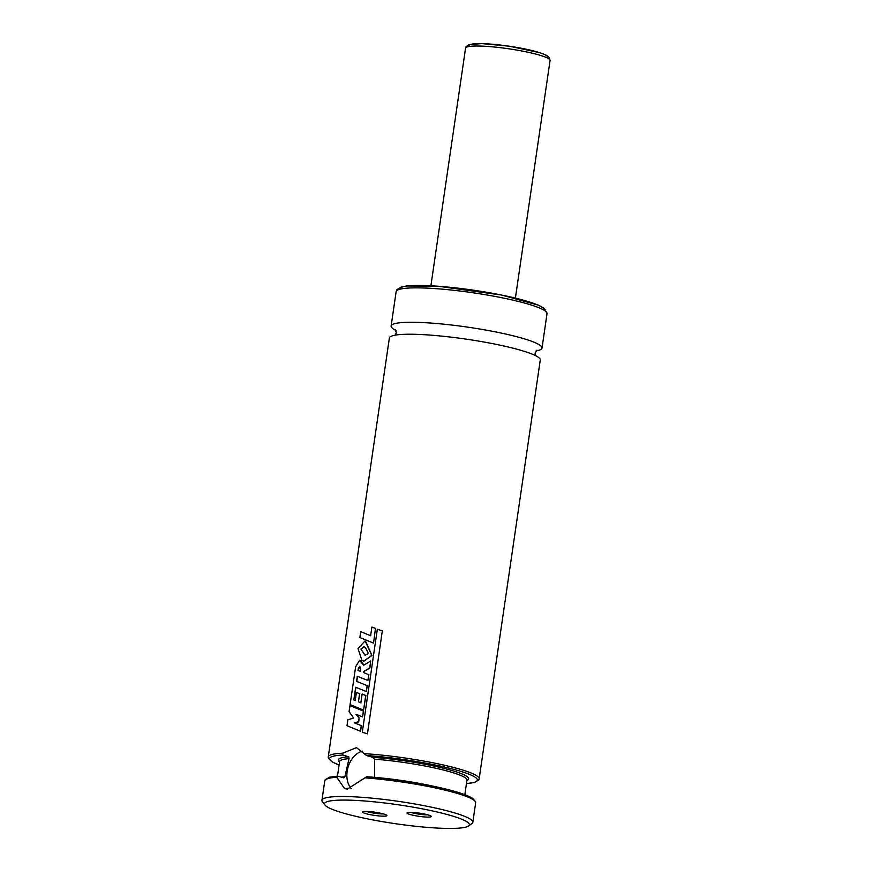 <?xml version="1.0" encoding="UTF-8"?>
<svg xmlns="http://www.w3.org/2000/svg" width="872" height="872" viewBox="0 0 872 872"><rect width="100%" height="100%" fill="white"/><g stroke="black" fill="none" stroke-linecap="round" stroke-linejoin="round"><path stroke-width="1.31" d="M536.062 350.925A76.246 9.963 -171.7 0 0 542.013 348.048A76.246 9.963 -171.7 0 0 468.002 327.185A76.246 9.963 -171.7 0 0 391.125 326.03A76.246 9.963 -171.7 0 0 395.997 330.488M474.335 800.551A74.719 9.766 -171.7 0 0 366.731 776.712L347.405 789.062L344.614 788.648L336.756 777.279L337.671 776.113L343.851 777.889L344.887 776.734L349.029 758.651L348.833 756.809L342.74 755.043L342.74 753.212L356.441 747.62L366.567 755.544A74.719 9.766 -171.7 0 1 456.547 770.118A74.719 9.766 -171.7 0 1 466.455 783.579L474.379 782.5L478.804 779.906L479.153 778.892L540.269 360.016A76.246 9.963 -171.7 0 0 466.258 339.154A76.246 9.963 -171.7 0 0 389.37 337.998L328.264 756.874L328.319 757.953L331.774 761.681L339.099 765.049M366.567 755.544L372.66 757.299L374.557 759.174L374.688 777.355A64.354 8.404 -171.7 0 1 430.866 785.683M366.731 776.712L409.044 781.748L455.587 791.634L472.188 798.043L475.611 801.739L475.665 802.829A76.246 9.963 -171.7 0 0 364.856 777.857M336.756 777.279A76.246 9.963 -171.7 0 0 324.776 780.811L325.125 779.797L329.507 777.214L337.671 776.113M468.558 825.98L471.981 823.473A76.246 9.963 -171.7 0 0 472.831 822.274A76.246 9.963 -171.7 0 0 398.82 801.412A76.246 9.963 -171.7 0 0 321.942 800.256A76.246 9.963 -171.7 0 0 322.4 801.651L324.973 805.03A73.194 9.559 -171.7 0 0 371.625 819.68A73.194 9.559 -171.7 0 0 445.974 828.4A73.194 9.559 -171.7 0 0 468.558 825.98A73.194 9.559 -171.7 0 0 398.33 804.802A73.194 9.559 -171.7 0 0 324.973 805.03M383.669 813.979A12.273 1.602 -171.7 0 0 371.178 811.745A12.273 1.602 -171.7 0 0 362.719 811.832A12.273 1.602 -171.7 0 0 374.491 815.385A12.273 1.602 -171.7 0 0 386.797 815.342A12.273 1.602 -171.7 0 0 383.669 813.979M428.108 814.906A12.273 1.602 -171.7 0 0 415.617 812.66A12.273 1.602 -171.7 0 0 407.159 812.759A12.273 1.602 -171.7 0 0 418.931 816.312A12.273 1.602 -171.7 0 0 431.237 816.268A12.273 1.602 -171.7 0 0 428.108 814.906M410.788 812.344A10.366 1.352 -171.7 0 0 427.88 814.84M366.349 811.429A10.366 1.352 -171.7 0 0 383.44 813.914M362.338 751.13A21.353 15.304 -73.9 0 0 348.07 767.207A21.353 15.304 -73.9 0 0 351.252 788.582M358.479 721.831L354.359 722.823L361.302 725.646L360.485 731.248L347.012 725.733L347.873 719.847L353.683 717.972L349.062 711.683L349.945 705.612L363.395 711.083L362.545 716.915L355.94 714.255L359.046 718.005L358.686 721.885L354.359 722.823M356.158 714.321L359.242 718.07L358.686 721.885M349.945 705.612L363.58 711.138L362.545 716.915M354.577 722.877L361.488 725.7L360.485 731.248M360.757 671.44L358.011 670.437L358.523 667.483L360.31 667.047L360.539 671.386L358.011 670.437M358.239 670.492L359.547 666.481M359.438 666.448L360.31 667.047M355.634 666.731L359.58 660.322L363.711 665.249L370.72 660.943L369.695 667.963L363.853 671.364L363.678 672.628L368.736 674.656L367.886 680.52L357.28 676.269L356.539 681.348L367.156 685.654L366.295 691.54L355.678 687.245L353.825 699.965L355.22 700.554L356.408 692.379L359.58 693.72L358.392 701.84L360.834 702.854L362.12 694.068L365.717 695.464L363.58 710.124L350.086 704.641L355.634 666.731M362.12 694.068L365.902 695.518L363.58 710.124M356.408 692.379L359.787 693.774L358.392 701.84M358.599 701.906L361.041 702.919M355.907 687.332L353.825 699.965M354.054 700.031L355.438 700.619M357.509 676.356L356.768 681.413L367.341 685.708L366.295 691.54M370.72 660.943L369.881 668.017L364.06 671.418L363.886 672.683L368.921 674.71L367.886 680.52M360.419 660.475L363.897 665.129M365.117 655.254L360.888 649.084L363.907 646.762L365.324 647.307L368.442 653.575L365.008 655.232L360.888 649.084M361.117 649.149L364.016 646.795M361.88 660.3L358.043 648.561L365.106 640.833L371.799 655.428L363.755 661.161L361.88 660.3M365.433 640.931L371.984 655.482L363.864 661.194M373.347 643.046L359.863 637.519L360.714 631.622L370.622 635.764L371.897 627.023L375.483 628.407L373.532 643.1L375.483 628.407M375.668 628.461L371.897 627.023M370.818 635.819L360.714 631.622M367.297 733.799L362.305 732.24L377.336 629.246L382.318 630.827L367.45 733.853L362.305 732.24M382.318 630.827L367.45 733.853M544.401 310.421A73.194 9.559 -171.7 0 0 473.398 290.18A73.194 9.559 -171.7 0 0 399.583 289.297M396.139 291.63L396.978 289.613L401.512 286.932L406.614 285.972L437.82 286.19L501.705 295.052L538.569 305.211L544.466 308.492L547.027 313.637A76.246 9.963 -171.7 0 0 473.027 292.774A76.246 9.963 -171.7 0 0 396.139 291.63L391.125 326.03M479.153 778.892A76.246 9.963 -171.7 0 0 441.33 764.548A76.246 9.963 -171.7 0 0 364.518 753.67M342.74 753.212A76.246 9.963 -171.7 0 0 328.264 756.874M342.74 755.043A74.719 9.766 -171.7 0 0 339.099 764.995M348.833 756.809A65.88 8.611 -171.7 0 0 339.557 761.91M466.902 780.495A65.88 8.611 -171.7 0 0 443.281 768.199A65.88 8.611 -171.7 0 0 372.66 757.299M349.029 758.651A64.354 8.404 -171.7 0 0 339.6 761.583L339.611 761.507M466.956 780.08L466.956 780.168A64.354 8.404 -171.7 0 0 374.557 759.174M344.887 776.734A64.354 8.404 -171.7 0 0 341.475 777.203M547.474 56.8A39.643 5.178 -171.7 0 0 505.106 45.638A39.643 5.178 -171.7 0 0 469.376 46.445M550.058 60.223A42.695 5.581 -171.7 0 0 507.711 48.647A42.695 5.581 -171.7 0 0 465.561 48.134L466.04 46.783L468.809 44.668L481.802 43.6L509.313 46.205L540.313 52.811L546.591 55.35L549.229 57.443L550.058 60.462A42.695 5.581 -171.7 0 0 550.058 60.223M547.027 313.637L542.013 348.048M395.441 329.572L396.28 332.875L395.321 335.12M535.386 355.558L535.103 353.149L536.858 350.195M339.6 761.583L337.486 776.08M466.956 780.168L464.841 794.654M324.776 780.811L321.942 800.256M475.665 802.829L472.831 822.274M465.561 48.134L430.899 285.754M550.058 60.462L515.396 298.082"/></g></svg>
